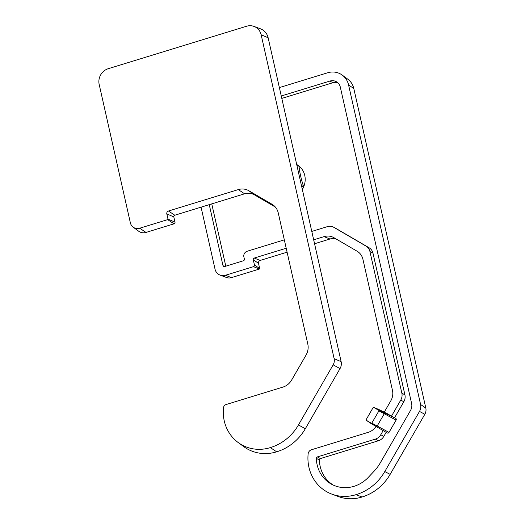 <?xml version="1.0" encoding="UTF-8"?>
<svg xmlns="http://www.w3.org/2000/svg" width="525" height="525" viewBox="0 0 525 525"><rect width="100%" height="100%" fill="white"/><g stroke="black" fill="none" stroke-linecap="round" stroke-linejoin="round"><path stroke-width="0.79" d="M296.94 165.552L299.033 166.208A34.663 11.176 72.1 0 0 303.64 186.644A36.166 11.058 168.2 0 0 301.763 186.979M301.416 185.43L303.64 186.644M302.328 189.473A18.224 16.885 -61.7 0 0 296.704 164.522M376.012 426.425A13.84 12.823 -61.7 0 1 368.301 432.311L311.489 449.748A4.613 4.272 -61.7 0 0 308.136 453.915A41.528 38.476 -61.7 0 0 331.944 494.163A41.528 38.476 -61.7 0 0 356.114 494.642A48.444 44.888 -61.7 0 0 384.799 471.542L419.495 411.423A9.227 8.551 -61.7 0 0 420.597 404.506L348.58 84.958A18.454 17.102 -61.7 0 0 342.241 75.101A18.454 17.102 -61.7 0 0 327.692 72.765L279.366 87.596M201.062 207.165L215.033 269.161A9.227 8.551 -61.7 0 0 220.146 275.133A9.227 8.551 -61.7 0 0 225.474 275.257L253.477 266.661A1.385 1.28 -61.7 0 0 254.454 264.967L253.273 259.75A1.385 1.28 -61.7 0 1 254.257 258.057L286.21 248.246M313.674 239.82L324.063 236.631A13.84 12.823 -61.7 0 1 332.062 236.814A13.84 12.823 -61.7 0 1 333.926 237.694L357.125 251.232A13.84 12.823 -61.7 0 1 362.933 259.317L392.477 390.423A13.84 12.823 -61.7 0 1 390.83 400.792L384.254 412.184M311.784 231.427L327.324 226.656A9.227 8.551 -61.7 0 1 333.657 227.233A9.227 8.551 -61.7 0 1 333.893 227.364L366.056 246.133A9.227 8.551 -61.7 0 1 369.928 251.521L401.855 393.192A9.227 8.551 -61.7 0 1 400.752 400.102L391.499 416.141L387.378 413.733A1.267 1.168 -61.7 0 0 387.24 413.667M209.252 204.652L222.994 265.65A1.385 1.28 -61.7 0 0 224.562 266.562L243.397 260.781A1.385 1.28 -61.7 0 0 244.374 259.088L243.882 256.909A4.613 4.272 -61.7 0 1 247.144 251.258L284.32 239.853M378.61 409.415L383.972 412.506L384.254 413.752L377.173 426.018L375.966 426.385L370.794 423.373L383.158 430.598L380.763 434.739A9.227 8.551 -61.7 0 1 375.342 439.123L317.349 456.921A1.385 1.28 -61.7 0 0 316.339 458.345A32.622 30.227 -61.7 0 0 331.629 484.273A32.622 30.227 -61.7 0 0 368.445 477.225L374.338 470.938A39.546 36.638 -61.7 0 0 380.12 463.135L410.524 410.458A9.227 8.551 -61.7 0 0 411.626 403.541L340.325 87.163A9.227 8.551 -61.7 0 0 336.223 81.644A9.227 8.551 -61.7 0 0 329.884 81.067L281.262 95.99M400.752 400.102L403.81 401.75L394.616 417.683L391.499 416.141M383.158 430.598L386.151 432.351L383.821 436.387A9.227 8.551 -61.7 0 1 378.394 440.777L320.408 458.568A1.385 1.28 -61.7 0 0 319.39 459.992A32.622 30.227 -61.7 0 0 333.185 485.048M331.944 494.163L338.408 496.558A40.556 37.577 -61.7 0 0 362.02 497.024A47.48 43.995 -61.7 0 0 390.134 474.383L424.837 414.264A8.262 7.652 -61.7 0 0 425.821 408.076L353.804 88.522A17.489 16.203 -61.7 0 0 347.793 79.183L342.241 75.101M220.146 275.133L226.61 277.528A8.262 7.652 -61.7 0 0 231.387 277.64L259.383 269.049A0.42 0.387 -61.7 0 0 259.678 268.537L258.497 263.314L253.273 259.75M287.096 252.171L260.164 260.439A2.349 2.179 -61.7 0 0 258.497 263.314M314.56 243.744L329.969 239.013L324.063 236.631M335.239 238.462A14.812 13.722 -61.7 0 0 329.969 239.013M337.66 82.635A9.227 8.551 -61.7 0 0 332.935 82.714L281.807 98.405M211.759 203.884L225.802 266.182M333.893 227.364L336.952 229.012A9.227 8.551 -61.7 0 0 336.715 228.88L333.657 227.233M336.952 229.012L369.114 247.78A9.227 8.551 -61.7 0 1 372.986 253.168L404.913 394.839A9.227 8.551 -61.7 0 1 403.81 401.75M386.151 432.351L387.194 432.961A1.385 1.28 -61.7 0 0 388.999 432.403L396.08 420.138A1.385 1.28 -61.7 0 0 395.66 418.294L394.616 417.683M379.03 428.19L370.637 423.248M387.378 413.733L373.636 407.354L378.807 410.366A0.354 0.328 -61.7 0 1 378.912 410.845L371.831 423.111L388.999 432.403M373.636 407.354A0.354 0.328 -61.7 0 0 373.177 407.492L366.096 419.757A0.354 0.328 -61.7 0 0 366.181 420.223L370.808 423.36M371.831 423.111A0.354 0.328 -61.7 0 1 371.372 423.248L366.201 420.236A0.354 0.328 -61.7 0 0 366.201 420.236L370.762 423.334M248.837 190.732A14.812 13.722 118.3 0 0 238.291 189.597L168.479 211.017A2.349 2.179 118.3 0 0 166.812 213.898L173.814 216.917L174.996 222.141A1.385 1.28 118.3 0 1 174.011 223.834L146.016 232.424A9.227 8.551 118.3 0 1 138.744 231.256L133.186 227.174A8.262 7.652 118.3 0 1 130.351 222.764L99.179 84.453A12.876 11.931 118.3 0 1 108.281 68.683L246.566 26.25A12.876 11.931 118.3 0 1 254.008 26.414A12.876 11.931 118.3 0 1 261.142 34.755L334.136 358.654A8.262 7.652 118.3 0 1 333.152 364.842L298.449 424.961A47.48 43.995 118.3 0 1 270.336 447.602A40.556 37.577 118.3 0 1 238.186 442.536A40.556 37.577 118.3 0 1 223.473 407.827A3.649 3.38 118.3 0 1 226.124 404.532L282.936 387.096A14.812 13.722 118.3 0 0 291.637 380.054L306.029 355.123A14.812 13.722 118.3 0 0 307.794 344.026L278.25 212.914A14.812 13.722 118.3 0 0 273.158 205.006A14.812 13.722 118.3 0 0 272.035 204.271L248.837 190.732L254.468 194.86L275.349 207.053M254.008 26.414L260.472 28.809A13.84 12.823 118.3 0 1 268.144 37.774L341.138 361.679A9.227 8.551 118.3 0 1 340.036 368.589L305.333 428.708A48.444 44.888 118.3 0 1 276.655 451.808A41.528 38.476 118.3 0 1 243.738 446.617L238.186 442.536M238.291 189.597L244.604 193.804A13.84 12.823 118.3 0 1 254.468 194.86M244.604 193.804L174.792 215.224A1.385 1.28 118.3 0 0 173.814 216.917M166.812 213.898L167.993 219.115A0.42 0.387 118.3 0 1 167.698 219.627L139.702 228.218A8.262 7.652 118.3 0 1 133.186 227.174M380.763 434.739L383.821 436.387M425.821 408.076L420.597 404.506M353.804 88.522L348.58 84.958M231.387 277.64L225.474 275.257M259.383 269.049L253.477 266.661M259.678 268.537L254.454 264.967M260.164 260.439L254.257 258.057M362.02 497.024L356.114 494.642M390.134 474.383L384.799 471.542M424.837 414.264L419.495 411.423M329.884 81.067L332.935 82.714M222.994 265.65L224.641 266.536M366.056 246.133L369.114 247.78M369.928 251.521L372.986 253.168M401.855 393.192L404.913 394.839M375.342 439.123L378.394 440.777M317.349 456.921L320.408 458.568M316.339 458.345L319.39 459.992M384.254 413.752L396.08 420.138M378.807 410.366L395.66 418.294M375.959 426.385L387.194 432.961M378.912 410.845L384.254 413.746M371.372 423.248L375.979 426.379M139.702 228.218L146.016 232.424M261.142 34.755L268.144 37.774M334.136 358.654L341.138 361.679M333.152 364.842L340.036 368.589M298.449 424.961L305.333 428.708M270.336 447.602L276.655 451.808M272.035 204.271L274.188 205.852M168.479 211.017L174.792 215.224M167.993 219.115L174.996 222.141M167.698 219.627L174.011 223.834M378.755 409.467L387.312 413.7M373.597 407.334L378.715 409.447"/></g></svg>
